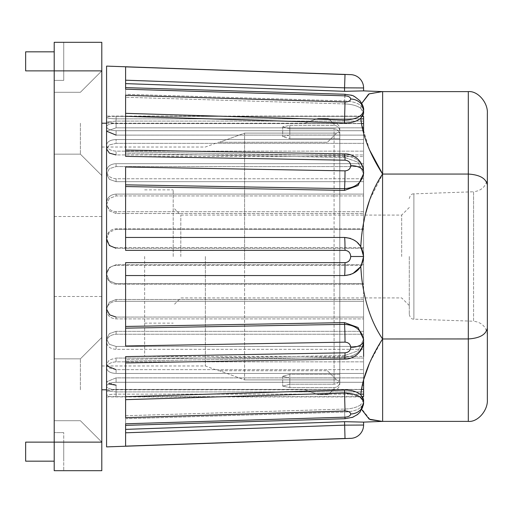 <?xml version="1.0" encoding="UTF-8"?>
<svg xmlns="http://www.w3.org/2000/svg" width="513" height="513" viewBox="0 0 513 513"><rect width="100%" height="100%" fill="white"/><g stroke="black" fill="none" stroke-linecap="round" stroke-linejoin="round"><path stroke-width="0.38" stroke-dasharray="2.56 1.92" d="M409.291 256.5L409.291 314.386L409.291 256.5M487.35 256.5L487.35 335.496L487.35 256.5M144.647 256.5L144.647 356.458L144.647 256.5M350.732 74.635L345.018 74.539L344.556 87.851L125.608 80.201L125.608 66.87L125.608 89.204L345.018 95.835C348.494 96.098 350.398 97.149 350.732 99.003C350.392 100.894 348.487 101.895 345.018 101.997L125.608 95.347L125.608 156.369L345.018 160.184C348.494 160.543 350.398 162.339 350.732 165.564C350.392 168.822 348.487 170.585 345.018 170.855L125.608 167.007L125.608 250.357L345.018 250.338C348.494 250.703 350.398 252.762 350.732 256.5C350.392 260.245 348.487 262.303 345.018 262.662L125.608 262.643L125.608 345.993L345.018 342.145C348.494 342.421 350.398 344.185 350.732 347.436C350.392 350.668 348.487 352.463 345.018 352.816L125.608 356.631L125.608 361.139L344.556 357.311A13.325 0.404 -91 0 0 344.787 359.094A13.325 0.404 -91 0 1 344.556 357.311C356.131 356.285 362.479 350.77 363.595 340.773L363.595 339.305L358.023 350.783L344.556 355.58L358.016 350.796L363.595 339.305L363.595 256.5L363.595 356.458L144.647 356.458M173.202 256.5L173.202 189.861L173.202 256.5M363.595 133.13L363.595 163.666L116.085 163.666C110.308 164.045 107.14 166.494 106.569 171.021L106.569 202.763C107.127 197.473 110.301 194.581 116.085 194.094L363.595 194.094L363.595 178.768L363.595 213.511L363.595 194.094L116.085 194.094C110.308 194.568 107.14 197.46 106.569 202.763L106.569 274.827C107.127 280.54 110.301 283.67 116.085 284.221L363.595 284.221L363.595 301.317L363.595 264.727L363.595 284.221L116.085 284.221C110.308 283.683 107.14 280.553 106.569 274.827C107.127 269.088 110.301 265.926 116.085 265.349C110.308 265.914 107.14 269.075 106.569 274.827L106.569 238.173C107.127 232.46 110.301 229.33 116.085 228.779L363.595 228.779L363.595 265.349L116.085 265.349L363.595 265.349L363.595 156.542L363.595 256.5L363.595 211.683L363.595 228.779L116.085 228.779C110.308 229.317 107.14 232.447 106.569 238.173L106.569 171.021C107.127 175.67 110.301 178.255 116.085 178.768L363.595 178.768L363.595 181.673L363.595 116.368L116.085 116.368L362.524 116.368M180.82 256.5L180.82 215.088L180.82 256.5M401.673 256.5L401.673 215.088L401.673 256.5M409.291 198.614C410.099 195.267 411.631 193.677 413.882 193.856L413.882 319.144L413.882 193.856L473.57 191.772L473.57 256.5L473.57 191.772C481.97 190.689 486.561 185.937 487.35 177.504M409.291 314.386C410.099 317.733 411.631 319.323 413.882 319.144L473.57 321.228L473.57 256.5L473.57 321.228C481.97 322.311 486.561 327.063 487.35 335.496M363.595 213.511L363.595 211.683L363.595 213.511L116.085 213.511L109.359 210.875L106.569 204.584L109.352 198.435L116.085 195.921L363.595 195.921L116.085 195.921L109.359 198.428L106.569 204.584L109.352 210.869L116.085 213.511L363.595 213.511M363.595 301.317L363.595 382.281L363.595 299.489L363.595 301.317L116.085 301.317L363.595 301.317M362.524 396.632L116.085 396.632C110.308 396.671 107.14 396.363 106.569 395.715L106.569 386.225C107.127 388.335 110.301 389.45 116.085 389.572L363.595 389.572L116.085 389.572C110.308 389.457 107.14 388.341 106.569 386.225L106.569 367.898C107.127 371.329 110.301 373.175 116.085 373.438L363.595 373.438L116.085 373.438C110.308 373.182 107.14 371.335 106.569 367.898L106.569 341.979C107.127 346.493 110.301 348.949 116.085 349.334L363.595 349.334L116.085 349.334C110.308 348.955 107.14 346.506 106.569 341.979L106.569 310.237C107.127 315.527 110.301 318.419 116.085 318.906L363.595 318.906L116.085 318.906C110.308 318.432 107.14 315.54 106.569 310.237L106.569 395.715C107.127 396.363 110.301 396.671 116.085 396.632L363.595 396.632L363.595 377.876L363.595 379.87L360.754 394.747C356.913 391.573 351.514 390.002 344.556 390.034L125.608 396.696L125.608 359.427L125.608 417.653L345.018 411.003C348.494 411.112 350.398 412.112 350.732 413.997A13.325 11.543 180 0 0 363.595 402.468C362.454 408.239 356.112 411.439 344.556 412.074L344.96 418.73L344.556 412.074L125.608 418.698L125.608 415.735L344.556 409.073L125.608 415.735L125.608 446.13M363.595 123.582L363.595 118.849L363.595 123.582L116.085 123.582L106.569 122.004L116.085 121.094L363.595 121.094L116.085 121.094L106.569 122.004L116.085 123.582L361.46 123.582M362.96 130.719L116.085 130.719C110.308 130.405 107.14 129.09 106.569 126.775L106.569 117.285L106.569 126.775C107.127 124.665 110.301 123.55 116.085 123.428L363.595 123.428L116.085 123.428C110.308 123.543 107.14 124.659 106.569 126.775L106.569 145.102C107.127 141.671 110.301 139.825 116.085 139.562L363.595 139.562L116.085 139.562C110.308 139.818 107.14 141.665 106.569 145.102L106.569 171.021C107.127 166.507 110.301 164.051 116.085 163.666L363.595 163.666L363.595 181.673L363.595 178.768L116.085 178.768C110.308 178.261 107.14 175.677 106.569 171.021L106.569 145.102C107.127 148.706 110.301 150.719 116.085 151.155L363.595 151.155L116.085 151.155C110.308 150.726 107.14 148.712 106.569 145.102L106.569 126.775C107.127 129.084 110.301 130.398 116.085 130.719L363.595 130.719M116.085 166.571L363.595 166.571L116.085 166.571L109.359 168.681L106.569 173.92L109.352 168.681L116.085 166.571L116.085 163.666L116.085 166.571M363.595 181.673L116.085 181.673L109.359 179.364L106.569 173.92L109.352 179.358L116.085 181.673L363.595 181.673M116.085 143.351L363.595 143.351L116.085 143.351L109.359 144.91L106.569 148.879L109.352 144.916L116.085 143.351L116.085 139.562L116.085 143.351M116.085 154.939L116.085 151.155L116.085 154.939L363.595 154.939L116.085 154.939L109.359 153.111L106.569 148.879L106.569 145.102L106.569 148.879M116.085 135.124L116.085 130.719L116.085 135.124L363.595 135.124L116.085 135.124L106.569 131.174L116.085 127.84L362.287 127.84M360.812 118.849L116.085 118.849C110.308 118.67 107.14 118.15 106.569 117.285C107.127 116.637 110.301 116.329 116.085 116.368C110.308 116.329 107.14 116.637 106.569 117.285L106.569 116.085L106.569 117.285C107.127 118.144 110.301 118.67 116.085 118.849L363.595 118.849M363.595 127.84L116.085 127.84L106.569 131.174L106.569 126.775L106.569 131.174M363.595 211.683L116.085 211.683C110.308 211.125 107.14 208.156 106.569 202.763C107.127 208.143 110.301 211.119 116.085 211.683L363.595 211.683M116.085 248.273L116.085 247.651L363.595 247.651L116.085 247.651L116.085 248.273L363.595 248.273L116.085 248.273L109.359 245.49L106.569 238.795L109.352 232.145L116.085 229.401L109.359 232.139L106.569 238.173C107.127 243.912 110.301 247.074 116.085 247.651C110.308 247.086 107.14 243.925 106.569 238.173L106.569 238.795M363.595 229.401L116.085 229.401L363.595 229.401M116.085 283.599L363.595 283.599L116.085 283.599L109.359 280.861L106.569 274.205L109.352 280.855L116.085 283.599L116.085 284.221L116.085 283.599M363.595 264.727L116.085 264.727L109.359 267.51L106.569 274.205L109.352 267.51L116.085 264.727L363.595 264.727M106.569 310.237C107.127 304.857 110.301 301.881 116.085 301.317C110.308 301.875 107.14 304.844 106.569 310.237L106.569 308.416L109.352 302.131L116.085 299.489L109.359 302.125L106.569 308.416L106.569 310.237M116.085 317.079L116.085 318.906L116.085 317.079L363.595 317.079L116.085 317.079L109.359 314.572L106.569 308.416M363.595 299.489L116.085 299.489L363.595 299.489M106.569 341.979C107.127 337.33 110.301 334.745 116.085 334.232L363.595 334.232L116.085 334.232C110.308 334.739 107.14 337.323 106.569 341.979L106.569 339.08L109.352 344.319L116.085 346.429L363.595 346.429L116.085 346.429L109.359 344.319L106.569 339.08L109.352 333.642L116.085 331.327L109.359 333.636L106.569 339.08L106.569 341.979M363.595 331.327L116.085 331.327L363.595 331.327M106.569 367.898C107.127 364.294 110.301 362.281 116.085 361.845L363.595 361.845L116.085 361.845C110.308 362.274 107.14 364.288 106.569 367.898L106.569 364.121L109.352 359.895L116.085 358.061L109.359 359.889L106.569 364.121L106.569 367.898M116.085 369.649L116.085 373.438L116.085 369.649L363.595 369.649L116.085 369.649L109.359 368.09L106.569 364.121M363.595 358.061L116.085 358.061L363.595 358.061M363.595 382.281L116.085 382.281C110.308 382.595 107.14 383.91 106.569 386.225C107.127 383.916 110.301 382.602 116.085 382.281L362.96 382.281M362.287 385.16L363.595 385.16M363.595 377.876L116.085 377.876L106.569 381.826L116.085 377.876L363.595 377.876M363.595 394.151L116.085 394.151C110.308 394.33 107.14 394.85 106.569 395.715C107.127 394.856 110.301 394.33 116.085 394.151L360.812 394.151M116.085 391.906L363.595 391.906L116.085 391.906L106.569 390.996L116.085 391.906L116.085 396.632L116.085 391.906M361.46 389.418L116.085 389.418L106.569 390.996L116.085 389.418L363.595 389.418M116.085 385.16L116.085 389.572L116.085 385.16L106.569 381.826L106.569 386.225L106.569 381.826M106.569 446.894L106.569 66.106M350.732 347.436A13.325 6.663 180 0 0 363.595 340.773C362.454 350.789 356.112 356.304 344.556 357.311L344.556 355.58L125.608 359.427L125.608 361.139L125.608 359.427L344.556 355.58L344.556 357.311L125.608 361.139L125.608 362.928L125.608 356.631L125.608 425.367L125.608 423.796L125.608 425.367L344.96 418.73L345.018 417.165C348.487 416.909 350.392 415.857 350.732 413.997M345.018 417.165L125.608 423.796L125.608 418.698L344.556 412.074C356.131 411.426 362.479 408.226 363.595 402.468C364.044 404.898 362.826 408.162 359.94 412.247C351.11 419.301 354.008 417.018 344.96 418.73M348.975 438.371L347.282 438.397M347.083 438.403L345.018 438.461L344.556 425.149L363.595 425.046M125.608 262.643L125.608 326.454L125.608 262.643M125.608 328.16L125.608 345.993L125.608 326.454L125.608 328.16L344.556 324.338A13.325 0.404 -91 0 1 345.018 342.145M363.595 422.116L344.556 421.686L125.608 429.381L125.608 432.799L125.608 415.735M125.608 417.653L125.608 399.659L344.556 393.035L345.018 411.003M125.608 399.659L125.608 396.696M345.018 352.816A13.325 0.404 -91 0 1 344.787 359.094L125.608 362.928M345.018 262.662A13.325 0.468 -90 0 1 344.556 275.539L125.608 275.539L344.556 275.539C351.52 275.327 356.92 272.313 360.754 266.504L361.447 275.539C364.121 300.887 371.162 322.036 382.57 338.978L369.527 363.108M345.018 170.855A13.325 0.404 -89 0 1 344.556 188.662L125.608 184.84L125.608 250.357L125.608 237.461L344.556 237.461A13.325 0.468 -90 0 1 345.018 250.338M365.173 215.088L361.447 237.461L360.754 246.49C356.913 240.687 351.514 237.673 344.556 237.461L125.608 237.461L125.608 167.007M125.608 150.078L125.608 156.369L125.608 150.072L344.787 153.906A13.325 0.404 -89 0 0 344.556 155.689A13.325 0.404 -89 0 1 344.787 153.906A13.325 0.404 -89 0 1 345.018 160.184M345.018 101.997L344.556 119.965L125.608 113.341L125.608 95.347M125.608 116.304L125.608 153.573L125.608 116.304L344.556 122.966C351.52 122.998 356.92 121.427 360.754 118.253L361.447 123.479L369.546 149.943M125.608 151.861L125.608 153.573L344.556 157.42L125.608 153.573L125.608 151.861L344.556 155.689L125.608 151.861M125.608 87.633L125.608 94.302L125.608 87.633L344.96 94.27L344.556 100.926L345.018 95.835M125.608 89.204L125.608 97.265L125.608 94.302L344.556 100.926L125.608 94.302L125.608 97.265L125.608 80.201L125.608 83.619L344.556 91.314L363.595 90.884M352.758 273.679L350.719 274.513M361.748 409.637L360.754 404.751C356.913 407.386 351.514 408.829 344.556 409.073C351.52 408.829 356.92 407.386 360.754 404.751L361.447 408.56L370.181 419.634M363.595 339.305L358.023 327.474L344.556 322.606L125.608 326.454M125.608 237.461L344.556 237.461C356.131 238.596 362.479 244.945 363.595 256.5C362.454 268.075 356.112 274.423 344.556 275.539M382.634 91.615L382.634 174.061L369.584 200.102M125.608 186.546L344.556 190.394L358.016 185.533L363.595 173.695L358.023 162.217L344.556 157.42L358.016 162.204L363.595 173.695L363.595 172.227C362.454 182.262 356.112 187.745 344.556 188.662L344.556 190.394M350.732 99.003A13.325 11.543 180 0 1 363.595 110.532C362.454 104.761 356.112 101.561 344.556 100.926L344.556 103.927L125.608 97.265L344.556 103.927C351.52 104.171 356.92 105.614 360.754 108.249L361.742 103.363L360.754 108.249C356.913 105.614 351.514 104.171 344.556 103.927L344.556 100.926C356.131 101.574 362.479 104.774 363.595 110.532C362.454 116.342 356.112 119.484 344.556 119.965L344.556 122.966M382.57 91.551L368.571 94.187M350.482 238.404L356.836 241.95M363.595 256.519L350.732 256.5M363.595 399.742L360.754 404.751L363.595 399.742L363.595 402.468L363.403 401.108M106.569 396.915L362.71 396.915L360.754 394.747M382.57 338.978L382.634 421.385M360.754 266.504C364.531 259.841 364.531 253.172 360.754 246.49M468.311 421.385L468.311 174.061L382.634 174.061L382.634 338.939L468.311 338.939C479.79 338.24 486.138 334.579 487.35 327.948L487.35 399.403M360.754 118.253L362.71 116.085L106.569 116.085M363.403 111.885L360.754 108.249L363.595 113.258L363.595 110.532M468.311 91.615L468.311 174.061C479.79 174.76 486.138 178.421 487.35 185.052L487.35 327.948M339.798 378.248L339.798 138.747L289.819 138.747L339.798 138.747L339.798 378.248L339.798 374.253L289.819 374.253L282.676 376.324L289.819 377.946L339.798 377.946L339.798 381.826C339.478 385.327 337.573 387.264 334.085 387.629L289.819 387.629L334.085 387.629C337.573 387.27 339.478 385.334 339.798 381.826C339.798 384.808 339.798 384.808 339.798 381.826C339.798 384.808 339.798 384.808 339.798 381.826L339.798 377.946L289.819 377.946L282.676 376.324L289.819 374.253L339.798 374.253L339.798 378.248C339.516 381.813 337.612 383.807 334.085 384.218C337.605 383.807 339.51 381.819 339.798 378.248M80.387 123.223L80.387 154.163L80.387 123.223M54.211 123.223L54.211 154.163L54.211 123.223M80.387 389.777L80.387 358.837L80.387 389.777M54.211 389.777L54.211 358.837L54.211 389.777M101.805 256.5L101.805 70.871L101.805 256.5M54.211 256.5L54.211 216.518L54.211 256.5M205.367 256.5L205.367 365.974L205.367 256.5M304.299 389.585L333.322 389.585L304.299 389.585L317.9 394.535L328.371 394.535L333.322 389.585L328.371 394.535L317.9 394.535L304.299 389.585M334.085 384.218L289.819 384.218L282.676 386.135L289.819 387.629L282.676 386.135L289.819 384.218L334.085 384.218L334.085 256.5L334.085 384.218M244.598 256.5L244.598 133.111L219.532 142.268C218.089 142.268 218.089 142.268 219.532 142.268C218.089 142.268 218.089 142.268 219.532 142.268L244.598 133.111L244.598 379.889L219.532 370.732C218.089 370.732 218.089 370.732 219.532 370.732C218.089 370.732 218.089 370.732 219.532 370.732L244.598 379.889L244.598 256.5M244.598 133.111L336.573 133.111L244.598 133.111M289.819 135.054L282.676 136.676L289.819 138.747L282.676 136.676L289.819 135.054L339.798 135.054L289.819 135.054L289.819 125.371L334.085 125.371L289.819 125.371L282.676 126.865L289.819 125.371L289.819 135.054M339.798 135.054L339.798 131.174C339.478 127.673 337.573 125.736 334.085 125.371C337.573 125.73 339.478 127.666 339.798 131.174C339.798 128.192 339.798 128.192 339.798 131.174C339.798 128.192 339.798 128.192 339.798 131.174L339.798 135.054M101.805 70.871L80.387 92.289L54.211 92.289L80.387 92.289L101.805 70.871L101.805 42.31L54.211 42.31L63.727 42.31L54.211 42.31L54.211 470.69L54.211 432.613L54.211 470.69L101.805 470.69L101.805 70.871L54.211 70.871L63.727 70.871L63.727 51.826L63.727 70.871L25.65 70.871L25.65 51.826L54.211 51.826M63.727 432.613L54.211 432.613L63.727 432.613L63.727 470.69L63.727 432.613M63.727 80.387L63.727 42.31L63.727 80.387L54.211 80.387L63.727 80.387M101.805 389.777L101.805 442.129L101.805 389.777M101.805 442.129L80.387 420.711L54.211 420.711L80.387 420.711L101.805 442.129L54.211 442.129L63.727 442.129L63.727 461.174L63.727 442.129L25.65 442.129L25.65 461.174L54.211 461.174M334.085 128.782L289.819 128.782L282.676 126.865L289.819 128.782L334.085 128.782C337.605 129.193 339.51 131.181 339.798 134.752L339.798 256.5L339.798 134.752C339.516 131.187 337.612 129.193 334.085 128.782L334.085 256.5L334.085 128.782M333.322 123.415L304.299 123.415L333.322 123.415L328.371 118.465L317.9 118.465L304.299 123.415L317.9 118.465L328.371 118.465L333.322 123.415M339.798 134.752L339.798 138.747L339.798 134.752M339.798 256.5L339.798 374.253L339.798 256.5M339.798 377.946L339.798 380.255L339.798 377.946M244.598 379.889L336.573 379.889L244.598 379.889M327.422 370.732L336.573 379.889L327.422 370.732L219.532 370.732L327.422 370.732M336.573 133.111L327.422 142.268L219.532 142.268L327.422 142.268L336.573 133.111M116.085 211.683L116.085 213.511L116.085 211.683M116.085 195.921L116.085 194.094L116.085 195.921M116.085 178.768L116.085 181.673L116.085 178.768M116.085 127.84L116.085 123.428L116.085 127.84M116.085 118.849L116.085 123.582L116.085 118.849M116.085 121.094L116.085 116.368L116.085 121.094M116.085 228.779L116.085 229.401L116.085 228.779M116.085 265.349L116.085 264.727L116.085 265.349M116.085 301.317L116.085 299.489L116.085 301.317M116.085 334.232L116.085 331.327L116.085 334.232M116.085 346.429L116.085 349.334L116.085 346.429M116.085 361.845L116.085 358.061L116.085 361.845M116.085 382.281L116.085 377.876L116.085 382.281M116.085 394.151L116.085 389.418L116.085 394.151M125.608 432.799L344.556 425.149L344.556 421.686M344.556 412.074L344.556 409.073L344.556 412.074M344.556 390.034L344.556 393.035L360.017 396.915M344.556 322.606L344.556 324.338C356.131 325.274 362.479 330.757 363.595 340.773C363.339 352.495 353.021 359.382 344.787 359.094M350.732 165.564A13.325 6.663 180 0 1 363.595 172.227C362.454 162.211 356.112 156.696 344.556 155.689C356.131 156.715 362.479 162.23 363.595 172.227C363.666 161.698 353.919 153.586 344.787 153.906M344.556 155.689L344.556 157.42L344.556 155.689M344.556 91.314L344.556 87.851L351.585 87.909M363.595 87.954L351.854 87.915M334.085 387.629L334.085 389.777L334.085 387.629M334.085 125.371L334.085 123.223L334.085 125.371M289.819 374.253L289.819 384.218L289.819 374.253M289.819 377.946L289.819 387.629L289.819 377.946M289.819 138.747L289.819 128.782L289.819 138.747M144.647 189.861L173.202 189.861M409.291 207.476L401.673 215.088L180.82 215.088L173.202 207.476M144.647 156.542L363.595 156.542M144.647 323.139L173.202 323.139M106.569 202.763L106.569 204.584L106.569 202.763M106.569 173.92L106.569 171.021L106.569 173.92M106.569 122.004L106.569 117.285L106.569 122.004M106.569 274.827L106.569 274.205L106.569 274.827M106.569 390.996L106.569 395.715L106.569 390.996M409.291 305.524L401.673 297.912L180.82 297.912L173.202 305.524M344.96 94.27L349.622 94.847L355.567 97.137L360.229 101.099L361.748 103.363M54.211 358.837L80.387 358.837L101.805 337.419L80.387 358.837L54.211 358.837M54.211 216.518L101.805 216.518M101.805 147.026L205.367 147.026L218.448 142.268M106.569 389.777L304.825 389.777M333.136 389.777L334.085 389.777C337.541 389.425 339.446 387.52 339.798 384.064M336.938 132.745L339.798 132.745M54.211 154.163L80.387 154.163L101.805 175.581L80.387 154.163L54.211 154.163M54.211 296.482L101.805 296.482M101.805 365.974L205.367 365.974L218.448 370.732M106.569 123.223L304.825 123.223M333.136 123.223L334.085 123.223C337.541 123.575 339.446 125.48 339.798 128.936M282.676 376.324L282.676 386.135L282.676 376.324M282.676 126.865L282.676 136.676L282.676 126.865M336.938 380.255L339.798 380.255"/><path stroke-width="0.77" d="M487.35 256.5L487.35 335.496L487.35 256.5M363.595 356.458L363.595 339.305L358.016 327.467L344.556 322.606L344.556 324.338L125.608 328.16M350.719 274.513L344.556 275.539L125.608 275.539L344.556 275.539C356.131 274.404 362.479 268.055 363.595 256.5L363.595 256.5C362.454 244.925 356.112 238.577 344.556 237.461L125.608 237.461M125.608 446.13L125.608 423.796L345.018 417.165L344.96 418.73L125.608 425.367L125.608 429.381L344.556 421.686L345.018 438.461L125.608 446.13L350.732 438.365L106.569 446.894L106.569 66.106L350.732 74.635L125.608 66.87L345.018 74.539L344.556 87.851L363.595 87.954L363.595 90.884L344.556 91.314L125.608 83.619L125.608 89.204L125.608 66.87L125.608 80.201L344.556 87.851L344.556 91.314M125.608 415.735L125.608 417.653L345.018 411.003C348.487 411.105 350.392 412.106 350.732 413.997C350.398 415.851 348.494 416.902 345.018 417.165M125.608 417.653L125.608 356.631L345.018 352.816C348.494 352.457 350.398 350.661 350.732 347.436A13.325 6.663 0 0 0 363.595 340.773C362.454 330.738 356.112 325.255 344.556 324.338A13.325 0.404 -91 0 1 345.018 342.145C348.487 342.415 350.392 344.178 350.732 347.436M345.018 342.145L125.608 345.993L125.608 262.643L345.018 262.662C348.494 262.297 350.398 260.238 350.732 256.5C350.392 252.755 348.487 250.697 345.018 250.338L125.608 250.357L125.608 167.007L345.018 170.855C348.494 170.579 350.398 168.815 350.732 165.564A13.325 6.663 0 0 1 363.595 172.227C363.339 160.505 353.021 153.618 344.787 153.906L125.608 150.072M125.608 89.204L345.018 95.835C348.487 96.091 350.392 97.143 350.732 99.003C350.398 100.888 348.494 101.888 345.018 101.997L125.608 95.347L125.608 156.369L345.018 160.184C348.487 160.537 350.392 162.332 350.732 165.564M369.527 363.108L363.595 379.87L363.595 396.632L362.524 396.632M125.608 396.696L344.556 390.034C351.52 390.002 356.92 391.573 360.754 394.747L363.595 399.742L362.71 396.915L363.595 396.632M362.524 116.368L363.595 116.368L363.595 133.13M363.595 116.368L362.71 116.085L363.595 113.258L363.403 111.885M362.287 127.84L363.595 127.84M361.46 123.582L363.595 123.582M363.595 118.849L360.812 118.849M106.569 131.174L116.085 135.124M363.595 130.719L362.96 130.719M106.569 148.879L109.352 153.105L116.085 154.939M106.569 238.795L109.352 245.49L116.085 248.273M106.621 309.32L109.705 314.873L116.085 317.079M107.089 365.981L116.085 369.649M362.96 382.281L363.595 382.281M108.499 383.916L116.085 385.16M360.812 394.151L363.595 394.151M363.595 389.418L361.46 389.418M363.595 385.16L362.287 385.16M125.608 432.799L344.556 425.149L363.595 425.046A13.325 13.325 0 0 1 350.732 438.365L348.975 438.371M344.556 275.539A13.325 0.468 -90 0 0 345.018 262.662M125.608 362.928L344.787 359.094A13.325 0.404 -91 0 0 345.018 352.816M345.018 411.003L344.556 393.035L125.608 399.659M345.018 95.835L344.96 94.27L125.608 87.633M125.608 95.347L125.608 113.341L344.556 119.965L345.018 101.997M345.018 160.184A13.325 0.404 -89 0 0 344.787 153.906M125.608 167.007L125.608 184.84L344.556 188.662A13.325 0.404 -89 0 0 345.018 170.855M345.018 250.338A13.325 0.468 -90 0 0 344.556 237.461L350.482 238.404M360.754 394.747L361.447 389.521C364.121 373.663 371.162 356.811 382.57 338.978C371.162 322.036 364.121 300.887 361.447 275.539L360.754 266.51M360.549 266.837L352.758 273.679M125.608 326.454L344.556 322.606M370.181 419.634L382.57 421.449L369.168 419.147L361.748 409.637M344.556 421.686L363.595 422.116L382.634 421.385L382.57 174.022C371.162 156.189 364.121 139.344 361.447 123.479L360.754 118.253C356.913 121.427 351.514 122.998 344.556 122.966L125.608 116.304M369.546 149.943L382.634 174.061L382.634 91.615L363.595 90.884M369.584 200.102L365.173 215.088M368.571 94.187L361.742 103.363L369.168 93.853L382.57 91.551M350.732 74.635A13.325 13.325 0 0 1 363.595 87.954M344.556 190.394L344.556 188.662C356.131 187.726 362.479 182.243 363.595 172.227L363.595 173.695L358.023 185.526L344.556 190.394L125.608 186.546M356.836 241.95L360.754 246.496L361.447 237.461C364.121 212.113 371.162 190.964 382.57 174.022M361.158 265.817L363.595 256.519M350.732 256.5L363.595 256.5L360.754 246.496M382.57 338.978L468.311 338.939C479.79 338.24 486.138 334.579 487.35 327.948L487.35 185.052C486.138 178.421 479.79 174.76 468.311 174.061L468.311 421.385L382.634 421.385M350.732 99.003A13.325 11.543 0 0 1 363.595 110.532L363.595 113.258L360.754 118.253M382.634 174.061L468.311 174.061L468.311 91.615L382.634 91.615M468.311 421.385C477.731 422.366 488.203 410.278 487.35 399.403L487.35 327.948M468.311 91.615C477.731 90.634 488.203 102.722 487.35 113.597L487.35 185.052L487.35 113.597M101.805 442.129L101.805 470.69L54.211 470.69L54.211 42.31L101.805 42.31L101.805 442.129L25.65 442.129L25.65 461.174L54.211 461.174M101.805 70.871L25.65 70.871L25.65 51.826L54.211 51.826M344.556 390.034L344.556 393.035C356.112 393.516 362.454 396.658 363.595 402.468A13.325 11.543 -0 0 1 350.732 413.997M360.017 396.915L363.403 401.108M344.556 122.966L344.556 119.965C356.131 119.471 362.479 116.329 363.595 110.532C364.044 108.102 362.826 104.838 359.94 100.753C351.11 93.699 354.008 95.982 344.96 94.27M344.787 359.094C353.919 359.414 363.666 351.302 363.595 340.773L363.595 339.305M344.96 418.73L352.611 417.261L357.516 414.555L360.229 411.901L363.595 402.468L363.595 399.742M361.748 103.363L363.595 110.532M363.595 425.046L363.595 422.116M101.805 389.777L106.569 389.777M101.805 123.223L106.569 123.223"/></g></svg>
